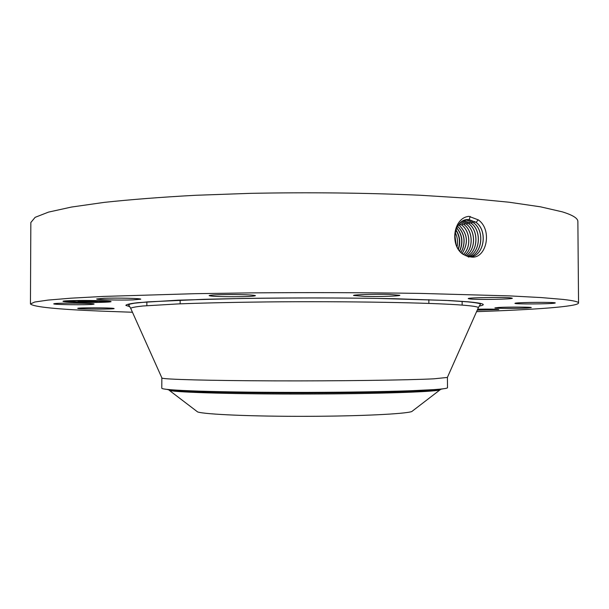 <?xml version="1.0" encoding="UTF-8"?>
<svg xmlns="http://www.w3.org/2000/svg" width="609" height="609" viewBox="0 0 609 609"><rect width="100%" height="100%" fill="white"/><g stroke="black" fill="none" stroke-linecap="round" stroke-linejoin="round"><path stroke-width="0.91" d="M456.156 244.628L454.847 235.219M457.047 246.782C458.09 241.803 457.473 237.03 455.197 232.471M196.136 410.801L197.636 411.943C204.761 414.424 253.291 416.533 307.507 416.32C359.713 416.198 404.764 413.983 411.745 411.57L413.237 410.428M458.417 249.241C460.777 242.336 459.932 235.843 455.905 229.776M458.25 248.974C460.434 242.283 459.62 235.98 455.814 230.057M459.589 250.855L459.947 250.139C463.129 241.994 462.033 234.587 456.636 227.933M459.704 250.999L460.145 250.116C463.342 241.887 462.201 234.442 456.704 227.789M161.849 377.854L161.788 388.199C161.804 389.296 174.105 390.27 198.701 391.115C227.804 392.044 264.39 392.462 308.466 392.386C349.513 392.249 383.556 391.709 410.603 390.75L433.897 389.623C443.009 388.991 447.546 388.352 447.508 387.705L447.409 377.359M460.929 252.362L462.368 249.842C465.771 240.646 464.172 232.767 457.557 226.198M460.868 252.293L462.254 249.857C465.664 240.7 464.081 232.836 457.519 226.251M161.804 377.938L161.956 378.082C163.851 379.392 209.161 380.663 274.157 380.869C339.068 381.082 408.213 380.13 433.844 378.821L447.455 377.435M462.117 253.451C468.527 243.311 467.651 234.023 459.498 225.589L458.455 224.85L459.551 225.574C467.72 234.031 468.58 243.334 462.147 253.473M132.45 312.25L100.79 311.108C56.812 309.311 33.366 306.921 30.45 303.952L30.838 222.521L35.132 217.337L48.499 212.115L71.474 207.052L104.109 202.394C130.455 199.554 160.806 197.194 195.146 195.306L250.086 193.357C308.991 192.216 365.59 192.84 419.883 195.23L468.412 198.268L509.048 202.218L540.533 206.832L562.335 211.856C572.795 215.106 577.971 218.342 577.872 221.562L578.55 302.993C578.207 306.616 534.146 309.715 476.581 311.648M30.45 303.952L34.736 302.026L48.119 300.077L71.131 298.174L103.819 296.408L195.063 293.683L250.132 292.899C309.182 292.411 365.91 292.579 420.324 293.409L509.672 295.898L541.203 297.573L563.028 299.415C573.488 300.602 578.664 301.798 578.55 302.993M477.669 309.189C489.994 309.007 497.043 309.128 498.817 309.547L477.243 310.156M132.808 299.894C119.668 300.344 96.001 299.757 96.648 298.966L104.253 298.273C117.567 297.793 141.676 298.418 140.732 299.194L132.808 299.894M230.301 294.543C245.45 294.589 253.831 294.962 255.437 295.669C254.227 296.294 247.163 296.652 234.244 296.735C219.301 296.705 210.927 296.332 209.131 295.616C210.196 295 217.253 294.642 230.301 294.543M389.204 294.406L399.847 295.281C400.425 296.119 378.859 296.773 364.547 296.377L353.532 295.494C352.702 294.68 374.657 293.995 389.204 294.406M510.806 297.9L512.329 298.235C513.235 299.247 478.088 299.856 470.041 298.989L468.252 298.623C466.897 297.618 503.285 296.986 510.806 297.9M554.906 303.107C551.358 304.058 514.004 304.272 514.94 303.343L515.176 303.221C517.635 302.262 556.398 302.011 555.256 302.962L554.906 303.107M527.105 308.04C517.262 308.588 494.226 308.481 494.911 307.888L498.763 307.461C508.317 306.898 532.137 306.997 531.261 307.598L527.105 308.04M78.173 308.527L77.754 308.39C76.719 307.621 110.96 307.667 113.792 308.436L114.104 308.557C114.956 309.303 81.857 309.281 78.173 308.527M54.589 303.609C59.994 302.787 95.316 303.213 94.06 304.074L93.032 304.317C87.102 305.109 52.892 304.698 53.744 303.838L54.589 303.609M79.239 302.353C69.061 302.125 63.648 301.782 62.986 301.318C62.377 300.656 80.289 300.237 95.278 300.572C105.304 300.816 110.572 301.158 111.074 301.6C111.508 302.27 93.999 302.673 79.239 302.353M467.887 256.48L470.498 256.891C486.051 260.271 493.161 230.248 478.331 219.895L469.014 216.37C453.165 217.535 449.541 245.808 463.152 254.364L467.887 256.48L463.152 254.364M108.638 301.326L109.536 301.242M64.546 300.975L68.147 301.067L65.201 300.915M65.924 301.105L66.366 301.143M470.635 256.907C484.399 255.552 487.9 230.697 476.093 222.392L468.192 219.56C454.063 218.783 449.701 245.671 463.152 254.242M463.411 254.417C471.351 247.239 470.247 231.42 461.881 225.124L459.468 223.625M463.38 254.402C471.29 247.208 470.178 231.428 461.828 225.14L459.445 223.655M108.638 301.904L105.76 301.889L108.638 301.904L108.638 301.196L108.059 301.151M470.612 256.907C484.361 255.506 487.832 230.697 476.04 222.407L469.105 219.605L465.984 219.803M477.517 303.092L478.453 303.016M477.806 303.153L478.453 303.099M93.52 300.77C78.926 300.572 70.461 300.77 68.117 301.356L80.89 302.171C95.263 302.361 103.637 302.171 106.004 301.577L93.52 300.77M80.533 302.209L78.63 302.254L80.533 302.209M96.709 302.27L94.791 302.315L96.709 302.27M68.277 301.691L66.358 301.737L68.277 301.691M93.9 300.724L95.879 300.679L93.9 300.724M106.095 301.265L108.059 301.219L106.095 301.265M77.214 300.663L79.178 300.618L77.214 300.663M469.501 256.8C482.366 254.174 484.893 230.742 473.695 222.856L466.814 220.077L464.857 220.1M464.629 255.171C473.604 248.609 473.102 231.321 464.165 224.691L460.465 222.65M464.652 255.186C473.657 248.639 473.163 231.313 464.218 224.675L460.488 222.628M93.763 301.615L82.527 301.204L98.064 301.151L93.763 301.493M92.895 301.622L90.665 301.516L92.895 301.6M92.591 301.493L81.286 301.234L92.591 301.493M89.904 302.056L79.398 301.577L89.904 301.912M88.815 302.056L86.668 301.942L88.815 302.034M82.375 301.798L86.866 301.874L82.375 301.798M84.986 301.676L77.982 301.607L84.986 301.661M468.329 257.044C481.917 255.574 485.304 231.062 473.642 222.864L466.76 220.093L464.827 220.115M465.855 255.772C475.827 250.01 476.04 231.207 466.509 224.234L461.515 221.805M465.885 255.788C475.88 250.04 476.109 231.199 466.563 224.226L461.538 221.79M468.313 256.587C480.25 252.864 481.932 230.819 471.305 223.313L463.723 220.534L471.252 223.328C481.864 230.819 480.204 252.834 468.283 256.579M466.563 224.226L467.628 222.917M467.08 256.244C478.035 251.532 478.925 230.902 468.877 223.785L462.596 221.105L468.93 223.769C478.994 230.895 478.08 251.563 467.103 256.252M168.274 389.516L169.447 390.46C176.717 392.478 238.149 394.236 308.283 394.015C375.783 393.871 432.672 391.952 439.858 389.988L441.023 389.037M442.758 388.846C439.614 389.775 427.845 390.62 407.451 391.397C381.158 392.333 348.12 392.874 308.344 393.003C265.646 393.079 230.149 392.66 201.853 391.754C181.459 391.054 169.69 390.24 166.539 389.326M130.859 308.687L130.653 308.238C131.81 307.492 135.929 306.738 143.001 305.984L178.209 303.914C202.591 302.985 231.999 302.323 266.422 301.935C347.655 301.105 433.89 302.703 463.54 305.216C473.048 306 477.989 306.807 478.362 307.636L478.164 308.078M129.801 306.677L125.842 305.375C126.23 304.477 130.242 303.571 137.885 302.665L178.094 300.176L242.633 298.448C292.366 297.687 348.622 297.786 394.198 298.699L450.081 300.595L468.214 301.813C483.447 303.229 487.109 304.652 479.207 306.068M460.594 224.287L459.551 225.574M470.217 216.461L469.158 219.59M478.217 219.796L476.093 222.392M462.931 223.83L461.873 225.124M466.958 219.643L466.814 220.077M474.784 221.524L473.695 222.856M465.276 223.374L464.21 224.675M472.386 221.988L471.305 223.313M470.003 222.452L468.93 223.769M199.486 391.678L199.486 391.275M409.827 391.305L409.827 390.909M411.745 411.57L439.858 389.988L407.451 391.397L410.603 390.75M197.636 411.943L169.447 390.46L201.853 391.754L198.701 391.115M447.31 377.58L478.362 307.636L480.356 304.333C480.554 304.036 481.011 303.175 467.689 301.851L446.176 300.435L377.359 298.41C321.164 297.58 254.509 297.938 204.03 299.316L147.835 301.874L134.528 303.191L130.113 304.02L128.651 304.949L130.653 308.238L161.956 378.082M462.155 305.109L462.132 301.333M428.858 303.404L428.843 299.658M180.142 303.838L180.142 300.092M146.853 305.657L146.86 301.881M68.147 300.732L68.117 301.356M66.366 301.12L66.358 301.737"/></g></svg>

